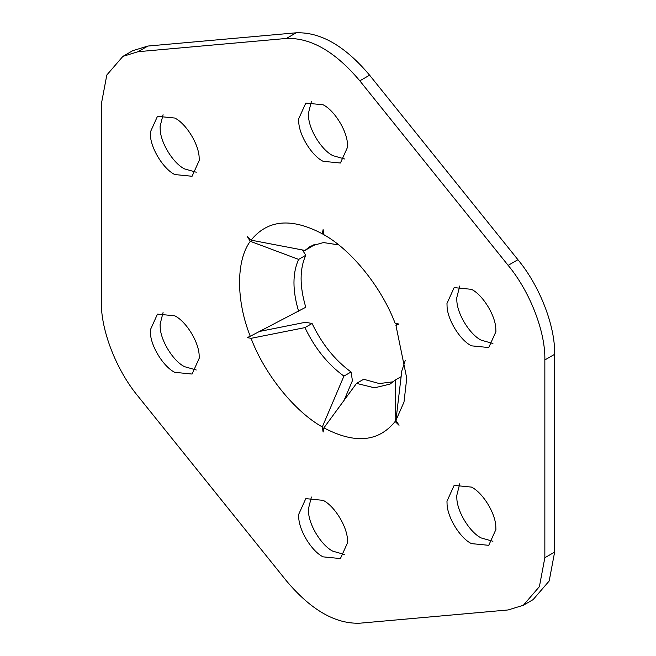 <?xml version="1.0" encoding="UTF-8"?>
<svg xmlns="http://www.w3.org/2000/svg" width="656" height="656" viewBox="0 0 656 656"><rect width="100%" height="100%" fill="white"/><g stroke="black" fill="none" stroke-linecap="round" stroke-linejoin="round"><path stroke-width="0.98" d="M344.597 158.965L332.895 155.652C321.604 150.208 308.541 129.158 308.5 115.53L308.427 113.267L311.403 101.475M347.5 144.91L347.573 147.174L340.407 163.016L323.105 161.302C311.813 155.857 298.751 134.808 298.71 121.18L298.636 118.916L305.803 103.082L323.105 104.796C334.396 110.241 347.459 131.282 347.5 144.91M196.259 172.216L184.557 168.904C173.266 163.459 160.212 142.409 160.171 128.781L160.089 126.518L163.073 114.726M199.17 158.162L199.244 160.425L192.077 176.267L174.775 174.553C163.483 169.109 150.421 148.059 150.38 134.431L150.306 132.168L157.473 116.325L174.775 118.039C186.066 123.484 199.129 144.533 199.17 158.162M344.597 554.525L332.895 551.204C321.604 545.759 308.541 524.718 308.5 511.09L308.427 508.826L311.403 497.035M347.5 540.47L347.573 542.733L340.407 558.568L323.105 556.854C311.813 551.409 298.751 530.368 298.71 516.739L298.636 514.476L305.803 498.634L323.105 500.348C334.396 505.792 347.459 526.842 347.5 540.47M492.927 343.498L481.225 340.177C469.934 334.732 456.871 313.691 456.83 300.054L456.756 297.799L459.741 286.008M495.829 329.443L495.911 331.706L488.745 347.541L471.443 345.827C460.151 340.382 447.089 319.341 447.048 305.712L446.974 303.449L454.141 287.607L471.443 289.321C482.734 294.765 495.788 315.815 495.829 329.443M492.927 541.274L481.225 537.961C469.934 532.516 456.871 511.467 456.83 497.838L456.756 495.575L459.741 483.784M495.829 527.219L495.911 529.482L488.745 545.325L471.443 543.611C460.151 538.166 447.089 517.117 447.048 503.488L446.974 501.225L454.141 485.383L471.443 487.096C482.734 492.541 495.788 513.591 495.829 527.219M196.259 369.992L184.557 366.679C173.266 361.235 160.212 340.185 160.171 326.557L160.089 324.294L163.073 312.502M199.17 355.946L199.244 358.201L192.077 374.043L174.775 372.329C163.483 366.884 150.421 345.843 150.38 332.207L150.306 329.952L157.473 314.109L174.775 315.823C186.066 321.268 199.129 342.309 199.17 355.946M298.636 311.379C292.412 290.46 292.412 273.134 298.636 259.407L250.272 241.293C236.004 260.432 236.004 300.645 250.272 336.266L305.778 307.254C299.554 286.336 299.554 269.009 305.778 255.282L298.636 259.407M343.916 376.109C327.811 364.375 314.823 348.205 304.933 327.615L251.076 338.324C264.475 374.027 294.634 411.542 322.309 426.941L343.916 376.109L351.067 371.985L352.42 380.685L343.982 400.562M395.502 379.906L389.992 384.113L374.51 387.819L356.52 383.383L323.908 427.86C354.789 444.137 378.528 442.013 395.133 421.496L395.502 379.906L401.169 376.634M405.293 360.349L401.8 370.943L395.937 420.357L404.006 402.062L406.745 378.225L395.937 325.384L397.454 323.752M314.158 244.458L312.084 246.32L304.933 250.444L251.076 240.153C267.681 219.637 291.428 217.513 322.309 233.79L323.105 229.592L323.908 234.717C351.575 250.108 381.735 287.623 395.133 323.326L399.028 324.048L395.937 325.384M326.499 236.283L322.309 233.79M304.933 250.444L310.444 246.238L323.457 242.556L338.635 244.893M508.146 265.36C529.9 291.461 545.571 331.846 544.849 359.955L544.849 557.731L539.396 586.636L523.324 605.275L508.146 609.949L359.808 623.2C335.339 624.061 310.87 609.932 286.401 580.822L138.072 396.29C116.309 370.189 100.647 329.812 101.368 301.694L101.368 103.919L106.813 75.014L122.893 56.383L138.072 51.701L286.401 38.45C310.87 37.589 335.339 51.717 359.808 80.827L508.146 265.36L517.928 259.71C539.691 285.811 555.353 326.188 554.632 354.306L544.849 359.955M523.349 605.258L533.131 599.609L549.187 580.986L554.632 552.081L554.632 354.306M132.676 50.725L147.854 46.051L138.072 51.701M517.928 259.71L369.599 75.178C345.13 46.068 320.661 31.939 296.192 32.8L147.854 46.051M356.52 383.383L363.662 379.258L379.34 383.563L393.428 381.759M259.71 331.403L305.466 322.268L312.084 323.49C321.965 344.08 334.954 360.251 351.067 371.985M302.424 249.944L305.778 255.282M312.084 323.49L304.933 327.615M395.133 421.496L399.028 425.277L395.937 420.357M322.309 426.941L323.105 432.058L323.908 427.86M250.272 336.266L247.181 337.61L251.076 338.324M251.076 240.153L247.181 236.381L250.272 241.293M554.632 552.081L544.849 557.731M296.192 32.8L286.401 38.45M369.599 75.178L359.808 80.827M122.869 56.391L132.651 50.742"/></g></svg>
